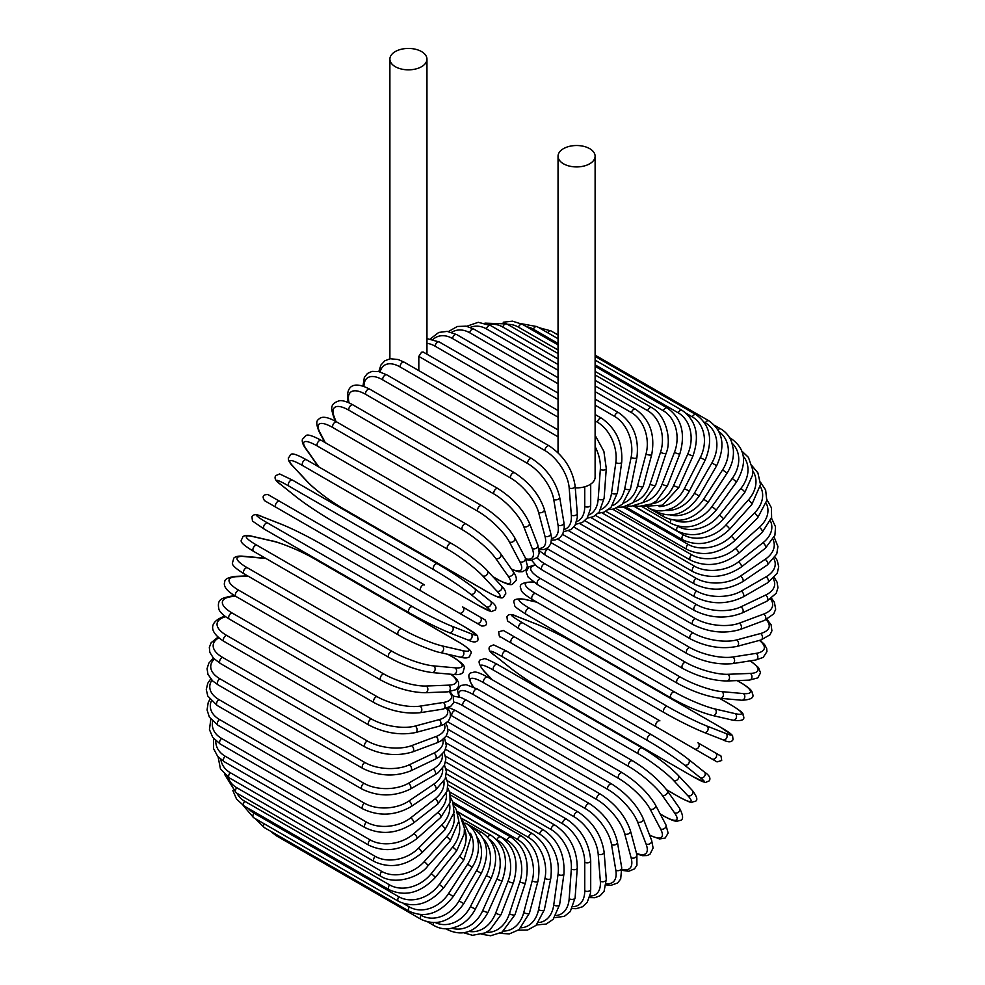 <?xml version="1.0" encoding="UTF-8"?>
<svg xmlns="http://www.w3.org/2000/svg" width="985" height="985" viewBox="0 0 985 985"><rect width="100%" height="100%" fill="white"/><g stroke="black" fill="none" stroke-linecap="round" stroke-linejoin="round"><path stroke-width="1.48" d="M503.483 630.535L514.995 637.184L503.335 630.462L498.669 631.853C499.186 636.039 499.629 637.627 500.011 636.605L560.453 671.511A3.497 2.019 -60 0 1 560.453 671.511L705.371 755.175A3.497 2.019 120 0 0 705.395 755.187L504.973 639.474L717.031 761.897L721.685 760.506C721.18 756.32 720.725 754.744 720.355 755.754L715.381 752.885A3.497 2.856 120 0 1 716.107 757.342A3.497 2.856 120 0 1 711.884 758.942L694.4 748.846A3.497 2.856 120 0 0 698.624 747.246A3.497 2.856 120 0 0 697.897 742.788L715.381 752.885M514.995 637.184L659.901 720.848A3.497 2.019 120 0 0 656.404 722.867A3.497 2.019 120 0 0 656.404 726.905L511.498 643.242A3.497 2.019 120 0 1 511.498 639.203A3.497 2.019 120 0 1 514.995 637.184L659.901 720.848M575.265 487.858A18.53 10.7 0 0 0 589.683 484.743A18.53 10.7 0 0 0 595.112 477.183L595.112 156.221A18.53 10.7 0 0 0 583.674 146.334A18.53 10.7 0 0 0 563.469 148.661A18.53 10.7 0 0 0 558.039 156.221A18.53 10.7 0 0 0 569.49 166.108A18.53 10.7 0 0 0 589.683 163.793A18.53 10.7 0 0 0 595.112 156.221M421.531 66.709A18.53 10.7 0 0 0 426.961 59.137A18.53 10.7 0 0 0 415.51 49.25A18.53 10.7 0 0 0 395.317 51.565A18.53 10.7 0 0 0 389.888 59.137A18.53 10.7 0 0 0 401.326 69.024A18.53 10.7 0 0 0 421.531 66.709M418.822 370.619L418.822 356.398L421.531 352.248L423.156 352.014L558.039 429.891M421.051 591.012L276.132 507.349A3.497 2.019 -60 0 1 276.132 503.31A3.497 2.019 -60 0 1 279.629 501.291L424.547 584.955A3.497 2.019 120 0 0 421.051 586.974A3.497 2.019 120 0 0 421.051 591.012L459.035 612.953A3.497 2.856 -60 0 0 463.258 611.353A3.497 2.856 -60 0 0 462.531 606.895L485.026 619.873M476.531 623.049L459.035 612.953L476.531 623.049A3.497 2.856 -60 0 0 480.742 621.449A3.497 2.856 -60 0 0 480.027 616.992L485.174 619.971C487.723 624.182 486.541 626.189 481.616 625.992L476.531 623.049M276.132 507.349L470.005 619.282A3.497 2.019 120 0 0 470.03 619.294M445.552 749.289L566.707 819.237C581.335 829.271 589.338 843.123 590.704 860.816L590.704 889.369A3.497 2.019 180 0 1 588.55 891.24A3.497 2.019 180 0 1 584.745 890.797L584.745 862.244A31.471 18.173 -120 0 0 562.484 823.694L445.577 756.197M573.122 906.668A31.471 18.173 -120 0 0 584.745 890.797M566.707 819.237A3.497 2.019 120 0 0 564.011 820.173A3.497 2.019 120 0 0 562.484 823.694M590.704 860.816A3.497 2.019 180 0 1 588.55 862.675A3.497 2.019 180 0 1 584.745 862.244M589.498 897.606L594.878 897.717L600.111 895.71L604.064 891.45L606.28 879.309A3.497 2.192 175.5 0 1 604.211 881.526A3.497 2.192 175.5 0 1 600.333 881.255L598.178 854.057A31.471 16.523 -124.2 0 0 573.984 816.725L446.254 742.986M589.941 896.054A31.471 16.523 -124.2 0 0 600.333 881.255M606.28 879.309L604.125 852.111A3.497 2.192 175.5 0 1 602.057 854.315A3.497 2.192 175.5 0 1 598.178 854.057M604.125 852.111C601.515 835.317 592.871 821.958 578.195 812.022A3.497 2.019 120 0 0 575.4 813.068A3.497 2.019 120 0 0 573.984 816.725M606.181 884.887L610.934 885.355L617.57 882.991L620.685 879.026L621.707 867.736A3.497 2.339 170.5 0 1 619.774 870.284A3.497 2.339 170.5 0 1 615.822 870.211L611.525 844.564A31.471 14.738 -128 0 0 585.41 808.636L447.929 729.269M606.304 883.693A31.471 14.738 -128 0 0 615.822 870.211M621.707 867.736L617.41 842.089A3.497 2.339 170.5 0 1 615.477 844.65A3.497 2.339 170.5 0 1 611.525 844.564M617.41 842.089C613.581 826.304 604.31 813.511 589.596 803.711A3.497 2.019 120 0 0 586.703 804.868A3.497 2.019 120 0 0 585.41 808.636M622.027 870.371L628.799 871.257L634.475 868.893L636.938 865.236L636.864 854.709A3.497 2.475 165 0 1 635.116 857.615A3.497 2.475 165 0 1 631.102 857.738L624.699 833.852A31.471 12.854 -131.6 0 0 596.676 799.5L451.77 715.836A31.471 12.854 -131.6 0 0 450.588 715.184M621.954 869.509A31.471 12.854 -131.6 0 0 631.102 857.738M636.864 854.709L630.462 830.823A3.497 2.475 165 0 1 628.726 833.729A3.497 2.475 165 0 1 624.699 833.852M630.462 830.823C625.438 816.146 615.551 803.994 600.813 794.353A3.497 2.019 120 0 0 597.833 795.621A3.497 2.019 120 0 0 596.676 799.5M600.813 794.353L455.907 710.69A3.497 2.019 120 0 0 452.915 711.958A3.497 2.019 120 0 0 451.77 715.836M636.655 853.909L642.602 855.682L647.157 855.534L649.965 854.241L653.104 848.036L651.627 840.353A3.497 2.586 158.9 0 1 650.125 843.603A3.497 2.586 158.9 0 1 646.037 843.936L637.578 821.982A31.471 10.86 -134.9 0 0 607.708 789.379L462.802 705.716A31.471 10.86 -134.9 0 0 453.9 702.096M636.495 853.342A31.471 10.86 -134.9 0 0 646.037 843.936M651.627 840.353L643.168 818.412A3.497 2.586 158.9 0 1 641.666 821.662A3.497 2.586 158.9 0 1 637.578 821.982M643.168 818.412C636.975 804.93 626.509 793.479 611.784 784.035A3.497 2.019 120 0 0 608.705 785.414A3.497 2.019 120 0 0 607.708 789.379M611.784 784.035L466.878 700.372A3.497 2.019 120 0 0 463.8 701.751A3.497 2.019 120 0 0 462.802 705.716M649.669 835.28L659.581 838.949L665.17 838.038L668.138 833.125L665.872 824.777A3.497 2.684 152.2 0 1 664.678 828.348A3.497 2.684 152.2 0 1 660.529 828.902L650.075 809.054A31.471 8.791 -138.1 0 0 618.42 778.347L473.502 694.684A31.471 8.791 -138.1 0 0 459.429 696.974M649.546 834.948A31.471 8.791 -138.1 0 0 660.529 828.902M665.872 824.777L655.419 804.93A3.497 2.684 152.2 0 1 654.237 808.5A3.497 2.684 152.2 0 1 650.075 809.054M655.419 804.93C648.105 792.753 637.098 782.053 622.409 772.819A3.497 2.019 120 0 0 619.245 774.321A3.497 2.019 120 0 0 618.42 778.347M622.409 772.819L477.491 689.155A3.497 2.019 120 0 0 474.327 690.657A3.497 2.019 120 0 0 473.502 694.684M660.147 813.893L663.336 815.74A3.497 2.019 120 0 0 663.73 816.109C677.483 823.435 676.781 820.8 679.884 820.53C683.59 819.939 683.455 815.789 679.465 808.082A3.497 2.758 144.9 0 1 678.665 811.972A3.497 2.758 144.9 0 1 674.466 812.76L662.105 795.166A31.471 6.649 -141.2 0 0 628.713 766.49L483.807 682.827A31.471 6.649 -141.2 0 0 472.677 685.806L473.576 687.087M663.336 815.74A31.471 6.649 -141.2 0 0 674.466 812.76M679.465 808.082L667.104 790.499A3.497 2.758 144.9 0 1 666.303 794.378A3.497 2.758 144.9 0 1 662.105 795.166M632.998 761.159A3.497 2.019 120 0 0 632.604 760.802A3.497 2.019 120 0 0 629.353 762.427A3.497 2.019 120 0 0 628.713 766.49M488.092 677.495A3.497 2.019 120 0 0 487.698 677.138A3.497 2.019 120 0 0 484.435 678.763A3.497 2.019 120 0 0 483.807 682.827M667.104 790.499C658.743 779.701 647.243 769.802 632.604 760.802L487.698 677.138C473.945 669.812 474.647 672.447 471.544 672.718C467.838 673.309 467.973 677.458 471.963 685.154A3.497 2.758 -35.1 0 0 472.677 685.806M666.537 789.699L678.246 796.459A3.497 2.019 120 0 0 678.53 796.68A3.497 2.019 120 0 0 678.862 796.816M666.611 789.81L678.53 796.68C695.004 805.262 690.325 801.667 694.708 801.531C698.156 800.731 697.355 797.037 692.32 790.438A3.497 2.807 137 0 1 691.975 794.575A3.497 2.807 137 0 1 687.739 795.634L673.555 780.428A31.471 4.457 -144.2 0 0 638.526 753.894L493.62 670.231A31.471 4.457 -144.2 0 0 484.127 671.068L492.229 679.749M678.246 796.459A31.471 4.457 -144.2 0 0 687.739 795.634M692.32 790.438L678.136 775.232A3.497 2.807 137 0 1 677.791 779.381A3.497 2.807 137 0 1 673.555 780.428M642.577 748.28A3.497 2.019 120 0 0 642.306 748.058A3.497 2.019 120 0 0 638.97 749.819A3.497 2.019 120 0 0 638.526 753.894M497.671 664.616A3.497 2.019 120 0 0 497.388 664.395A3.497 2.019 120 0 0 494.051 666.155A3.497 2.019 120 0 0 493.62 670.231M678.136 775.232C668.803 765.899 656.86 756.837 642.306 748.058L497.388 664.395C480.914 655.813 485.593 659.421 481.209 659.556C477.762 660.344 478.562 664.05 483.598 670.65A3.497 2.807 -43 0 0 484.127 671.068M704.029 771.784A3.497 2.844 128.6 0 1 704.324 771.981A3.497 2.844 128.6 0 1 704.484 776.315A3.497 2.844 128.6 0 1 700.249 777.645L684.353 764.951A31.471 2.241 -147.1 0 0 647.785 740.671L502.867 657.007A31.471 2.241 -147.1 0 0 494.926 655.591L510.821 668.286A31.471 2.241 -147.1 0 0 547.377 692.553L692.295 776.229A3.497 2.019 120 0 0 692.443 776.328A3.497 2.019 120 0 0 692.603 776.402M692.295 776.229A31.471 2.241 -147.1 0 0 700.249 777.645M510.279 667.842A3.497 2.844 -51.4 0 0 510.525 668.089C520.696 675.919 533.033 684.107 547.525 692.664L692.443 776.328L705.358 782.509L709.262 780.846C710.936 778.162 709.298 775.207 704.324 771.981L688.429 759.287C678.259 751.457 665.922 743.269 651.43 734.712A3.497 2.019 120 0 1 651.577 734.81A31.471 2.241 32.9 0 1 688.133 759.09A3.497 2.844 128.6 0 1 688.429 759.287A3.497 2.844 128.6 0 1 688.589 763.621A3.497 2.844 128.6 0 1 684.353 764.951M502.867 657.007A3.497 2.019 120 0 1 503.101 652.932A3.497 2.019 120 0 1 506.512 651.048A3.497 2.019 120 0 1 506.659 651.147L651.27 734.638M494.359 655.136A3.497 2.844 -51.4 0 0 494.63 655.394C489.668 652.168 488.018 649.213 489.693 646.529L493.596 644.855L506.512 651.048L651.43 734.712A3.497 2.019 120 0 0 648.007 736.608A3.497 2.019 120 0 0 647.785 740.671M510.821 668.286A3.497 2.844 -51.4 0 1 510.525 668.089L494.63 655.394A3.497 2.844 -51.4 0 0 494.926 655.591M522.419 649.546A3.497 2.856 -60 0 0 522.469 649.571L504.973 639.474M720.86 727.447A3.497 2.019 120 0 0 720.712 727.349A3.497 2.019 120 0 0 720.552 727.262L575.646 643.599A3.497 2.019 -60 0 1 575.806 643.685A3.497 2.019 -60 0 1 575.954 643.784M575.646 643.599A31.471 2.241 27.1 0 0 536.345 624.084L517.396 616.659A31.471 2.241 27.1 0 0 522.604 622.84L667.51 706.504A31.471 2.241 27.1 0 0 706.824 726.019L725.76 733.443A31.471 2.241 27.1 0 0 720.552 727.262M725.76 733.443A3.497 2.844 111.4 0 1 726.745 737.777A3.497 2.844 111.4 0 1 722.904 739.809A3.497 2.844 111.4 0 1 722.584 739.649M664.025 712.537L519.427 629.046A3.497 2.019 120 0 1 519.267 628.972L664.173 712.635A3.497 2.019 120 0 0 664.333 712.709A31.471 2.241 -152.9 0 0 703.647 732.237A3.497 2.844 111.4 0 0 703.955 732.384L722.904 739.809C728.174 742.493 731.559 742.444 733.037 739.649L732.532 735.438L720.712 727.349L575.806 643.685C561.154 635.399 547.894 628.824 536.025 623.924A3.497 2.844 -68.6 0 0 535.692 623.825M706.824 726.019A3.497 2.844 111.4 0 1 707.796 730.365A3.497 2.844 111.4 0 1 703.955 732.384C692.086 727.496 678.825 720.909 664.173 712.635A3.497 2.019 120 0 1 664.099 708.732A3.497 2.019 120 0 1 667.51 706.504M522.604 622.84A3.497 2.019 120 0 0 519.193 625.069A3.497 2.019 120 0 0 519.267 628.972L507.447 620.882L506.943 616.659C508.42 613.864 511.806 613.815 517.076 616.511A3.497 2.844 -68.6 0 0 516.731 616.401M517.396 616.659A3.497 2.844 -68.6 0 0 517.076 616.511L536.025 623.924A3.497 2.844 -68.6 0 1 536.345 624.084M731.67 705.334A3.497 2.019 120 0 0 731.399 705.112A3.497 2.019 120 0 0 731.067 704.989L719.346 698.217M536.985 602.241L525.411 599.569A31.471 4.457 24.2 0 0 529.438 608.201L674.343 691.876A31.471 4.457 24.2 0 0 714.827 708.929L735.093 713.62A31.471 4.457 24.2 0 0 731.067 704.989M735.093 713.62A3.497 2.807 103 0 1 736.3 717.819A3.497 2.807 103 0 1 732.877 720.183C741.114 721.242 744.709 720.084 743.675 716.711C741.606 712.832 747.061 715.085 731.399 705.112L719.481 698.23M714.827 708.929A3.497 2.807 103 0 1 716.033 713.128A3.497 2.807 103 0 1 712.623 715.504L732.877 720.183M674.343 691.876A3.497 2.019 120 0 0 671.031 694.29A3.497 2.019 120 0 0 671.179 698.057A3.497 2.019 120 0 0 671.511 698.193M529.438 608.201A3.497 2.019 120 0 0 526.113 610.626A3.497 2.019 120 0 0 526.261 614.394A3.497 2.019 120 0 0 526.593 614.517M525.411 599.569A3.497 2.807 -77 0 0 524.771 599.323C516.546 598.264 512.939 599.422 513.985 602.795C516.054 606.674 510.599 604.421 526.261 614.394L671.179 698.057C686.053 706.282 699.867 712.093 712.623 715.504M534.005 582.418L532.442 582.283A31.471 6.649 21.2 0 0 535.434 593.413L680.339 677.077A31.471 6.649 21.2 0 0 721.87 691.642L743.293 693.563A3.497 2.758 95.1 0 1 744.697 697.602A3.497 2.758 95.1 0 1 741.742 700.236C750.398 699.83 754.067 697.885 752.725 694.363C751.395 691.544 754.03 690.83 740.818 682.593A3.497 2.019 120 0 0 740.301 682.433L737.112 680.586M743.293 693.563A31.471 6.649 21.2 0 0 740.301 682.433M721.87 691.642A3.497 2.758 95.1 0 1 723.286 695.681A3.497 2.758 95.1 0 1 720.318 698.316L741.742 700.236M680.339 677.077A3.497 2.019 120 0 0 677.138 679.662A3.497 2.019 120 0 0 677.36 683.294C692.467 691.458 706.787 696.469 720.318 698.316M535.434 593.413A3.497 2.019 120 0 0 532.232 595.999A3.497 2.019 120 0 0 532.442 599.631L677.36 683.294M532.442 582.283A3.497 2.758 -84.9 0 0 531.518 581.987C522.863 582.381 519.193 584.339 520.536 587.848C521.865 590.668 519.23 591.382 532.442 599.631M535.495 565.23A31.471 8.791 18.1 0 0 540.543 578.564L685.462 662.228A31.471 8.791 18.1 0 0 727.89 674.294L750.299 673.42A31.471 8.791 18.1 0 0 750.028 660.886M750.299 673.42A3.497 2.684 87.8 0 1 751.9 677.298A3.497 2.684 87.8 0 1 749.388 680.106L757.761 677.902L760.531 672.866L758.524 667.584L750.385 660.824M727.89 674.294A3.497 2.684 87.8 0 1 729.479 678.16A3.497 2.684 87.8 0 1 726.979 680.98L749.388 680.106M685.462 662.228A3.497 2.019 120 0 0 682.383 664.949A3.497 2.019 120 0 0 682.667 668.446C698.008 676.56 712.771 680.733 726.979 680.98M540.543 578.564A3.497 2.019 120 0 0 537.478 581.285A3.497 2.019 120 0 0 537.748 584.782L682.667 668.446M537.157 557.879A31.471 10.86 14.9 0 0 544.742 563.777L689.66 647.441A31.471 10.86 14.9 0 0 732.828 657.007L756.074 653.363A31.471 10.86 14.9 0 0 759.435 640.385M756.074 653.363A3.497 2.586 81.1 0 1 757.834 657.057A3.497 2.586 81.1 0 1 755.766 659.987L763.153 657.426L766.958 651.602L766.675 648.524L764.52 644.51L760.014 640.238M732.828 657.007A3.497 2.586 81.1 0 1 734.588 660.713A3.497 2.586 81.1 0 1 732.532 663.631L755.766 659.987M689.66 647.441A3.497 2.019 120 0 0 686.73 650.285A3.497 2.019 120 0 0 687.062 653.646C702.613 661.674 717.757 664.998 732.532 663.631M544.742 563.777A3.497 2.019 120 0 0 541.812 566.621A3.497 2.019 120 0 0 542.156 569.983L687.062 653.646M546.835 548.46A31.471 12.854 11.6 0 0 548.005 549.162L692.911 632.826A31.471 12.854 11.6 0 0 736.669 639.918L760.555 633.515A31.471 12.854 11.6 0 0 766.17 619.713M760.555 633.515A3.497 2.475 75 0 1 762.464 637.061A3.497 2.475 75 0 1 760.814 640.016L769.962 634.832L771.908 630.856L771.107 624.761L766.958 619.343M736.669 639.918A3.497 2.475 75 0 1 738.578 643.451A3.497 2.475 75 0 1 736.928 646.419L760.814 640.016M692.911 632.826A3.497 2.019 120 0 0 690.128 635.768A3.497 2.019 120 0 0 690.522 638.982C706.233 646.923 721.709 649.398 736.928 646.419M548.005 549.162A3.497 2.019 120 0 0 545.222 552.092A3.497 2.019 120 0 0 545.616 555.318L690.522 638.982M557.707 539.115L695.188 618.494A31.471 14.738 8 0 0 739.366 623.148L763.72 614.049A31.471 14.738 8 0 0 770.627 599.065M763.72 614.049A3.497 2.339 69.5 0 1 765.764 617.435A3.497 2.339 69.5 0 1 764.508 620.39L773.779 613.852L775.663 609.173L774.382 602.254L771.6 598.363M739.366 623.148A3.497 2.339 69.5 0 1 741.409 626.534A3.497 2.339 69.5 0 1 740.154 629.489L764.508 620.39M695.188 618.494A3.497 2.019 120 0 0 692.566 621.498A3.497 2.019 120 0 0 693.009 624.588C708.855 632.432 724.578 634.069 740.154 629.489M568.751 530.817L696.481 604.556A31.471 16.523 4.2 0 0 740.905 606.846L765.542 595.112A31.471 16.523 4.2 0 0 773.163 578.712M765.542 595.112A3.497 2.192 64.5 0 1 767.709 598.338A3.497 2.192 64.5 0 1 766.822 601.232L776.229 593.241L777.953 587.7L777.067 582.147L774.284 577.555M740.905 606.846A3.497 2.192 64.5 0 1 743.072 610.072A3.497 2.192 64.5 0 1 742.197 612.965L766.822 601.232M696.481 604.556A3.497 2.019 120 0 0 694.019 607.61A3.497 2.019 120 0 0 694.511 610.552C710.456 618.297 726.351 619.109 742.197 612.965M579.857 523.614L696.764 591.111A31.471 18.173 0 0 0 741.274 591.111L766.01 576.841A31.471 18.173 -0 0 0 773.939 558.84M766.01 576.841A3.497 2.019 60 0 1 768.288 579.919A3.497 2.019 60 0 1 767.758 582.726L777.202 573.282L778.716 566.806L777.251 560.527L775.133 557.128M741.274 591.111A3.497 2.019 60 0 1 743.564 594.201A3.497 2.019 60 0 1 743.022 596.996L767.758 582.726M696.764 591.111A3.497 2.019 120 0 0 694.474 594.201A3.497 2.019 120 0 0 695.016 596.996C711.022 604.655 727.016 604.655 743.022 596.996M590.951 517.605L696.05 578.269A31.471 19.688 -4.5 0 0 740.474 576.077L765.111 559.369A31.471 19.688 -4.5 0 0 773.028 539.595M765.111 559.369A3.497 1.835 55.8 0 1 767.5 562.312A3.497 1.835 55.8 0 1 767.29 564.984L776.771 553.915L777.928 546.453L774.185 537.244M740.474 576.077A3.497 1.835 55.8 0 1 742.862 579.02A3.497 1.835 55.8 0 1 742.653 581.692L767.29 564.984M696.05 578.269A3.497 2.019 120 0 0 693.933 581.359A3.497 2.019 120 0 0 694.511 584.019C710.554 591.591 726.598 590.815 742.653 581.692M601.958 512.803L694.326 566.129A31.471 21.054 -9.5 0 0 738.504 561.869L762.858 542.846A31.471 21.054 -9.5 0 0 770.479 521.065M762.858 542.846A3.497 1.638 52 0 1 765.357 545.641A3.497 1.638 52 0 1 765.443 548.165L774.912 535.249L775.527 526.803L771.452 518.036M738.504 561.869A3.497 1.638 52 0 1 741.003 564.664A3.497 1.638 52 0 1 741.089 567.188L765.443 548.165M694.326 566.129A3.497 2.019 120 0 0 692.406 569.195A3.497 2.019 120 0 0 693.009 571.731C709.065 579.205 725.083 577.702 741.089 567.188M612.769 509.257L691.63 554.777A31.471 22.261 -15 0 0 735.389 548.571L759.275 527.381A31.471 22.261 -15 0 0 766.256 503.36M759.275 527.381A3.497 1.428 48.4 0 1 761.873 530.041A3.497 1.428 48.4 0 1 762.23 532.392L771.612 517.396L771.415 507.78L766.909 499.641M735.389 548.571A3.497 1.428 48.4 0 1 737.987 551.218A3.497 1.428 48.4 0 1 738.344 553.57L762.23 532.392M691.63 554.777A3.497 2.019 120 0 0 689.882 557.806A3.497 2.019 120 0 0 690.522 560.194C706.565 567.619 722.497 565.415 738.344 553.57M623.32 506.992L687.973 544.311A31.471 23.295 -21.1 0 0 731.141 536.296L754.375 513.111A31.471 23.295 -21.1 0 0 760.358 486.578M754.375 513.111A3.497 1.207 45.1 0 1 757.071 515.623A3.497 1.207 45.1 0 1 757.687 517.778L766.81 500.454L765.628 489.951L760.482 482.207M731.141 536.296A3.497 1.207 45.1 0 1 733.837 538.807A3.497 1.207 45.1 0 1 734.453 540.962L757.687 517.778M687.973 544.311A3.497 2.019 120 0 0 687.062 549.531C703.081 556.894 718.878 554.038 734.453 540.962M633.515 506.007L683.368 534.793A31.471 24.145 -27.8 0 0 725.797 525.14L748.206 500.134A31.471 24.145 -27.8 0 0 752.725 470.83M748.206 500.134A3.497 0.973 41.9 0 1 751.001 502.51A3.497 0.973 41.9 0 1 751.863 504.443L760.518 484.534L757.896 472.886L752.158 465.954M725.797 525.14A3.497 0.973 41.9 0 1 728.592 527.517A3.497 0.973 41.9 0 1 729.442 529.45L751.863 504.443M683.368 534.793A3.497 2.019 120 0 0 682.667 539.805C698.661 547.131 714.248 543.683 729.442 529.45M677.384 526.027L677.865 526.31A31.471 24.822 -35.1 0 0 719.395 515.18L740.818 488.535A31.471 24.822 -35.1 0 0 743.293 456.264M740.818 488.535A3.497 0.739 38.8 0 1 743.7 490.776A3.497 0.739 38.8 0 1 744.771 492.488L752.478 475.287L752.663 469.537L748.44 457.397L741.877 451.093M719.395 515.18A3.497 0.739 38.8 0 1 722.276 517.42A3.497 0.739 38.8 0 1 723.359 519.132L744.771 492.488M677.865 526.31A3.497 2.019 120 0 0 677.36 531.1C693.317 538.389 708.646 534.399 723.359 519.132M674.183 520.228A31.471 25.314 -43 0 0 711.995 506.499L732.249 478.427L736.509 481.985C747.356 463.307 745.645 448.914 731.399 438.805A3.497 2.019 120 0 0 730.168 438.731M732.249 478.427A31.471 25.314 -43 0 0 732.015 443.115M711.995 506.499L716.255 510.07L736.509 481.985M671.044 519.674A3.497 2.019 120 0 0 671.179 523.466C687.111 530.743 702.133 526.273 716.255 510.07M670.206 514.995A31.471 25.598 -51.4 0 0 703.647 499.161L722.584 469.87L727.115 473.034C732.027 465.203 734.071 457.2 733.271 449.025L731.83 442.573C729.663 436.515 725.957 431.959 720.712 428.894A3.497 2.019 120 0 0 717.966 429.891M722.584 469.87A31.471 25.598 -51.4 0 0 718.927 431.639M703.647 499.161L708.166 502.325L727.115 473.034M663.57 514.429A3.497 2.019 120 0 0 664.173 516.977C680.081 524.242 694.745 519.354 708.166 502.325M665.232 510.402A31.471 25.696 -60 0 0 694.4 493.214L711.884 462.938L716.661 465.696C725.699 445.885 723.101 430.925 708.868 420.804A3.497 2.019 120 0 0 705.371 422.824L704.09 422.085M711.884 462.938A31.471 25.696 -60 0 0 705.371 422.824M694.4 493.214L699.178 495.972L716.661 465.696M655.714 510.452A3.497 2.019 120 0 0 656.404 511.671C672.287 518.935 686.545 513.702 699.178 495.972M659.113 506.622A31.471 25.598 -68.6 0 0 684.353 488.72L700.249 457.668L705.248 460.007C713.288 439.864 710.185 424.732 695.939 414.587A3.497 2.019 120 0 0 692.295 416.877L686.348 413.441M700.249 457.668A31.471 25.598 -68.6 0 0 692.295 416.877M547.66 332.721A3.497 2.019 -60 0 1 551.021 330.923L558.039 334.974M684.353 488.72L689.352 491.059L705.248 460.007M651.799 503.84A31.471 25.314 -77 0 0 673.555 485.704L687.739 454.122L692.947 456.03C699.929 435.702 696.284 420.447 682.026 410.289A3.497 2.019 120 0 0 678.246 412.85L595.112 364.856M687.739 454.122A31.471 25.314 -77 0 0 678.246 412.85M558.039 343.457L533.328 329.187A3.497 2.019 -60 0 1 537.108 326.626L558.039 338.717M533.328 329.187A31.471 25.314 -77 0 0 526.519 326.712M673.555 485.704L678.763 487.612L692.947 456.03M643.353 502.239A31.471 24.822 -84.9 0 0 662.105 484.189L674.466 452.324A3.497 0.739 21.2 0 0 677.84 453.703A3.497 0.739 21.2 0 0 679.872 453.777C685.732 433.4 681.521 418.132 667.227 407.95A3.497 2.019 120 0 0 663.336 410.794L595.112 371.407M674.466 452.324A31.471 24.822 -84.9 0 0 663.336 410.794M558.039 349.995L518.43 327.131A3.497 2.019 -60 0 1 522.321 324.287L558.039 344.91M518.43 327.131A31.471 24.822 -84.9 0 0 507.583 324.397M662.105 484.189A3.497 0.739 21.2 0 0 665.478 485.568A3.497 0.739 21.2 0 0 667.51 485.642L679.872 453.777M633.884 501.956A31.471 24.145 -92.2 0 0 650.075 484.189L660.529 452.275A3.497 0.973 18.1 0 0 663.988 453.494A3.497 0.973 18.1 0 0 666.094 453.272C671.487 441.465 667.091 416.027 651.676 407.581A3.497 2.019 120 0 0 647.687 410.696L595.112 380.345M660.529 452.275A31.471 24.145 -92.2 0 0 647.687 410.696M558.039 358.946L502.769 327.032A3.497 2.019 -60 0 1 506.758 323.917L558.039 353.529M502.769 327.032A31.471 24.145 -92.2 0 0 489.003 324.693M650.075 484.189A3.497 0.973 18.1 0 0 653.535 485.408A3.497 0.973 18.1 0 0 655.641 485.186L666.094 453.272M623.542 503.064A31.471 23.295 -98.9 0 0 637.578 485.691L646.037 453.974A3.497 1.207 14.9 0 0 649.571 455.058A3.497 1.207 14.9 0 0 651.738 454.516C655.284 434.483 649.854 419.376 635.473 409.194A3.497 2.019 120 0 0 631.397 412.58L595.112 391.636M646.037 453.974A31.471 23.295 -98.9 0 0 631.397 412.58M558.039 370.237L486.479 328.916A3.497 2.019 -60 0 1 490.555 325.518L558.039 364.487M486.479 328.916A31.471 23.295 -98.9 0 0 470.276 327.377M637.578 485.691A3.497 1.207 14.9 0 0 641.112 486.775A3.497 1.207 14.9 0 0 643.279 486.233L651.738 454.516M612.485 505.613A31.471 22.261 -105 0 0 624.699 488.695L631.102 457.422A3.497 1.428 11.6 0 0 634.697 458.345A3.497 1.428 11.6 0 0 636.913 457.483C639.24 437.845 633.183 422.934 618.74 412.752A3.497 2.019 120 0 0 614.603 416.421L595.112 405.167M631.102 457.422A31.471 22.261 -105 0 0 614.603 416.421M558.039 383.768L469.685 332.758A3.497 2.019 -60 0 1 473.822 329.088L558.039 377.711M469.685 332.758A31.471 22.261 -105 0 0 451.586 332.314M624.699 488.695A3.497 1.428 11.6 0 0 628.295 489.619A3.497 1.428 11.6 0 0 630.511 488.757L636.913 457.483M600.875 509.59A31.471 21.054 -110.5 0 0 611.525 493.19L615.822 462.593A3.497 1.638 8 0 0 619.491 463.356A3.497 1.638 8 0 0 621.72 462.162C622.828 443.053 616.117 428.413 601.613 418.256A3.497 2.019 120 0 0 599.126 418.994A3.497 2.019 120 0 0 597.427 422.196L595.112 420.854M615.822 462.593A31.471 21.054 -110.5 0 0 597.427 422.196M558.039 399.454L452.521 338.532A3.497 2.019 -60 0 1 454.208 335.331A3.497 2.019 -60 0 1 456.708 334.592L558.039 393.101M452.521 338.532A31.471 21.054 -110.5 0 0 433.092 339.345M611.525 493.19A3.497 1.638 8 0 0 615.194 493.953A3.497 1.638 8 0 0 617.423 492.759L621.72 462.162M549.187 445.885A3.497 2.019 120 0 0 546.392 446.931A3.497 2.019 120 0 0 544.976 450.588L400.058 366.925A3.497 2.019 -60 0 1 401.474 363.268A3.497 2.019 -60 0 1 404.269 362.221L549.187 445.885C563.863 455.821 572.507 469.18 575.117 485.974A3.497 2.192 -4.5 0 1 573.048 488.178A3.497 2.192 -4.5 0 1 569.17 487.92A31.471 16.523 -124.2 0 0 544.976 450.588M564.122 529.524A31.471 16.523 -124.2 0 0 571.325 515.118L569.17 487.92M400.058 366.925A31.471 16.523 -124.2 0 0 380.148 371.936M571.325 515.118A3.497 2.192 -4.5 0 0 575.203 515.389A3.497 2.192 -4.5 0 0 577.272 513.173L575.117 485.974M558.039 417.172L435.099 346.191A31.471 19.688 -115.5 0 0 426.961 343.359M588.87 514.946A31.471 19.688 -115.5 0 0 598.178 499.124L600.333 469.426A31.471 19.688 -115.5 0 0 595.112 446.636M435.099 346.191A3.497 2.019 -60 0 1 436.724 342.829A3.497 2.019 -60 0 1 439.31 341.992L558.039 410.536M598.178 499.124A3.497 1.835 4.2 0 0 601.921 499.727A3.497 1.835 4.2 0 0 604.125 498.201L599.188 512.065L593.462 516.645L587.048 518.221M600.333 469.426A3.497 1.835 4.2 0 0 604.076 470.03A3.497 1.835 4.2 0 0 606.28 468.503L604.125 498.201M558.039 436.786L418.822 356.398M576.582 521.619A31.471 18.173 -120 0 0 584.745 506.45L584.745 486.787M584.745 506.45A3.497 2.019 0 0 0 588.55 506.881A3.497 2.019 0 0 0 590.704 505.022L590.704 484.103M531.789 458.567A3.497 2.019 120 0 0 528.908 459.724A3.497 2.019 120 0 0 527.615 463.504L382.697 379.841A3.497 2.019 -60 0 1 383.99 376.061A3.497 2.019 -60 0 1 386.883 374.903L531.789 458.567C546.515 468.367 555.786 481.16 559.615 496.945A3.497 2.339 -9.5 0 1 557.682 499.506A3.497 2.339 -9.5 0 1 553.73 499.432A31.471 14.738 -128 0 0 527.615 463.504M551.563 538.512A31.471 14.738 -128 0 0 558.027 525.067L553.73 499.432M382.697 379.841A31.471 14.738 -128 0 0 363.97 386.44M558.027 525.067A3.497 2.339 -9.5 0 0 561.979 525.153A3.497 2.339 -9.5 0 0 563.913 522.592L559.615 496.945M514.675 472.837A3.497 2.019 120 0 0 511.683 474.105A3.497 2.019 120 0 0 510.538 477.984L365.62 394.32A3.497 2.019 -60 0 1 366.777 390.442A3.497 2.019 -60 0 1 369.757 389.173L514.675 472.837C529.401 482.478 539.288 494.63 544.311 509.307A3.497 2.475 -15 0 1 542.575 512.212A3.497 2.475 -15 0 1 538.549 512.335A31.471 12.854 -131.6 0 0 510.538 477.984M538.869 548.411A31.471 12.854 -131.6 0 0 544.951 536.222L538.549 512.335M365.62 394.32A31.471 12.854 -131.6 0 0 349.109 402.89M544.951 536.222A3.497 2.475 -15 0 0 548.977 536.111A3.497 2.475 -15 0 0 550.713 533.193L544.311 509.307M348.825 402.767A3.497 2.475 165 0 1 348.136 401.757L348.345 402.557M497.942 488.585A3.497 2.019 120 0 0 494.864 489.976A3.497 2.019 120 0 0 493.867 493.941L348.961 410.265A3.497 2.019 -60 0 1 349.958 406.312A3.497 2.019 -60 0 1 353.024 404.921L497.942 488.585C512.668 498.028 523.134 509.491 529.327 522.961A3.497 2.586 -21.1 0 1 527.825 526.212A3.497 2.586 -21.1 0 1 523.737 526.544A31.471 10.86 -134.9 0 0 493.867 493.941M525.818 558.877A31.471 10.86 -134.9 0 0 532.196 548.485L523.737 526.544M348.961 410.265A31.471 10.86 -134.9 0 0 334.309 417.172L336.008 421.568M532.196 548.485A3.497 2.586 -21.1 0 0 536.283 548.165A3.497 2.586 -21.1 0 0 537.785 544.914L529.327 522.961M334.309 417.172A3.497 2.586 158.9 0 1 333.373 416.113L335.331 421.198M481.739 505.699A3.497 2.019 120 0 0 478.575 507.201A3.497 2.019 120 0 0 477.75 511.227L332.832 427.564A3.497 2.019 -60 0 1 333.656 423.538A3.497 2.019 -60 0 1 336.821 422.023L481.739 505.699C496.428 514.921 507.435 525.633 514.749 537.798A3.497 2.684 -27.8 0 1 513.567 541.381A3.497 2.684 -27.8 0 1 509.405 541.935A31.471 8.791 -138.1 0 0 477.75 511.227M511.474 569.096A31.471 8.791 -138.1 0 0 519.858 561.782L509.405 541.935M332.832 427.564A31.471 8.791 -138.1 0 0 319.99 432.575L325.321 442.708M519.858 561.782A3.497 2.684 -27.8 0 0 524.008 561.228A3.497 2.684 -27.8 0 0 525.202 557.645L514.749 537.798M319.99 432.575A3.497 2.684 152.2 0 1 319.128 431.701L324.754 442.376M466.57 524.389A3.497 2.019 120 0 0 466.176 524.032A3.497 2.019 120 0 0 462.925 525.658A3.497 2.019 120 0 0 462.285 529.721L317.379 446.057A3.497 2.019 -60 0 1 318.02 441.994A3.497 2.019 -60 0 1 321.27 440.357L466.176 524.032C480.815 533.033 492.315 542.932 500.675 553.73A3.497 2.758 -35.1 0 1 499.875 557.608A3.497 2.758 -35.1 0 1 495.677 558.396A31.471 6.649 -141.2 0 0 462.285 529.721M492.796 576.594L496.908 578.971A31.471 6.649 -141.2 0 0 508.038 575.991L495.677 558.396M317.379 446.057A31.471 6.649 -141.2 0 0 306.249 449.037L318.611 466.631A31.471 6.649 -141.2 0 0 318.808 466.902M508.038 575.991A3.497 2.758 -35.1 0 0 512.237 575.203A3.497 2.758 -35.1 0 0 513.037 571.312L500.675 553.73M496.908 578.971A3.497 2.019 120 0 0 497.302 579.34C505.994 583.994 511.08 585.582 512.569 584.093L516.152 580.411C516.768 578.072 515.734 575.043 513.037 571.312M318.611 466.631A3.497 2.758 144.9 0 1 317.896 465.979L318.389 466.668M306.249 449.037A3.497 2.758 144.9 0 1 305.535 448.384L317.896 465.979M451.672 543.671A3.497 2.019 120 0 0 451.389 543.449A3.497 2.019 120 0 0 448.052 545.21A3.497 2.019 120 0 0 447.609 549.285L302.703 465.622A3.497 2.019 -60 0 1 303.134 461.546A3.497 2.019 -60 0 1 306.47 459.786A3.497 2.019 -60 0 1 306.754 460.007M302.703 465.622A31.471 4.457 -144.2 0 0 293.21 466.447L307.394 481.653A31.471 4.457 -144.2 0 0 342.423 508.186L487.329 591.85A31.471 4.457 -144.2 0 0 496.822 591.012L482.638 575.819A31.471 4.457 -144.2 0 0 447.609 549.285M482.638 575.819A3.497 2.807 -43 0 0 486.873 574.76A3.497 2.807 -43 0 0 487.218 570.623C484.817 567.225 463.873 550.147 451.389 543.449L306.47 459.786C287.571 449.456 291.757 455.575 288.445 457.582C287.94 459.872 289.356 462.691 292.68 466.028L306.864 481.234A3.497 2.807 137 0 0 307.394 481.653M496.822 591.012A3.497 2.807 -43 0 0 501.057 589.966A3.497 2.807 -43 0 0 501.402 585.829L487.218 570.623M487.329 591.85A3.497 2.019 120 0 0 487.612 592.071A3.497 2.019 120 0 0 487.944 592.207M288.913 486.11A31.471 2.241 -147.1 0 0 280.971 484.682L296.867 497.376A31.471 2.241 -147.1 0 0 333.423 521.656L478.341 605.319A31.471 2.241 -147.1 0 0 486.294 606.748L470.399 594.041A3.497 2.844 -51.4 0 0 474.635 592.724A3.497 2.844 -51.4 0 0 474.474 588.39A3.497 2.844 -51.4 0 0 474.179 588.193A31.471 2.241 32.9 0 0 437.623 563.913A3.497 2.019 120 0 0 437.475 563.814A3.497 2.019 120 0 0 434.053 565.698A3.497 2.019 120 0 0 433.831 569.773L288.913 486.11A3.497 2.019 -60 0 1 289.147 482.034A3.497 2.019 -60 0 1 292.557 480.151A3.497 2.019 -60 0 1 292.705 480.249L437.315 563.74M470.399 594.041A31.471 2.241 -147.1 0 0 433.831 569.773M486.294 606.748A3.497 2.844 -51.4 0 0 490.53 605.418A3.497 2.844 -51.4 0 0 490.37 601.084A3.497 2.844 -51.4 0 0 490.074 600.887M478.341 605.319A3.497 2.019 120 0 0 478.488 605.418L491.38 611.611L495.295 609.961C497.043 607.4 495.393 604.445 490.37 601.084L474.474 588.39C464.304 580.559 451.967 572.359 437.475 563.814L292.557 480.151L279.666 473.957L275.751 475.607C274.002 478.168 275.652 481.123 280.676 484.485A3.497 2.844 128.6 0 1 280.405 484.238M280.971 484.682A3.497 2.844 128.6 0 1 280.676 484.485L296.571 497.179C306.741 505.01 319.078 513.21 333.57 521.755L478.488 605.418M424.547 584.955L273.116 497.536M325.124 535.643A3.497 2.019 120 0 1 325.099 535.618L470.005 619.282M269.582 503.569A3.497 2.856 120 0 0 269.619 503.594L287.103 513.69A3.497 2.856 120 0 1 287.054 513.665M412.53 606.662A3.497 2.019 120 0 0 409.12 608.89A3.497 2.019 120 0 0 409.194 612.793A3.497 2.019 120 0 0 409.354 612.867A31.471 2.241 -152.9 0 0 448.655 632.395A3.497 2.844 -68.6 0 0 448.975 632.542A3.497 2.844 -68.6 0 0 452.817 630.523A3.497 2.844 -68.6 0 0 451.844 626.177L470.781 633.601A31.471 2.241 27.1 0 0 465.573 627.42L320.667 543.757A31.471 2.241 27.1 0 0 281.353 524.242L262.416 516.817A31.471 2.241 27.1 0 0 267.625 522.986L412.53 606.662A31.471 2.241 27.1 0 0 451.844 626.177M409.046 612.695L264.448 529.204A3.497 2.019 -60 0 1 264.288 529.13A3.497 2.019 -60 0 1 264.214 525.214A3.497 2.019 -60 0 1 267.625 522.986M467.604 639.807A3.497 2.844 -68.6 0 0 467.924 639.967A3.497 2.844 -68.6 0 0 471.753 637.935A3.497 2.844 -68.6 0 0 470.781 633.601M261.751 516.559A3.497 2.844 111.4 0 1 262.096 516.669C256.666 513.998 253.293 514.047 251.951 516.842L252.48 521.053L264.288 529.13L409.194 612.793C423.846 621.067 437.106 627.654 448.975 632.542L467.924 639.967C473.342 642.639 476.728 642.577 478.07 639.782L477.54 635.571L465.733 627.507A3.497 2.019 120 0 0 465.573 627.42M280.713 523.983A3.497 2.844 111.4 0 1 281.045 524.082A3.497 2.844 111.4 0 1 281.353 524.242M465.733 627.507L320.827 543.843C306.175 535.557 292.914 528.982 281.045 524.082L262.096 516.669A3.497 2.844 111.4 0 1 262.416 516.817M253.933 551.489A3.497 2.019 -60 0 1 253.601 551.354L398.519 635.017C410.56 642.479 435.826 652.082 439.963 652.464A3.497 2.807 -77 0 0 443.385 650.1A3.497 2.807 -77 0 0 442.179 645.901L462.433 650.58A31.471 4.457 24.2 0 0 458.407 641.949L313.489 558.286A31.471 4.457 24.2 0 0 273.005 541.221L252.751 536.542A31.471 4.457 24.2 0 0 256.777 545.173L401.683 628.836A3.497 2.019 120 0 0 398.371 631.25A3.497 2.019 120 0 0 398.519 635.017A3.497 2.019 120 0 0 398.851 635.153M401.683 628.836A31.471 4.457 24.2 0 0 442.179 645.901M252.751 536.542A3.497 2.807 103 0 0 252.123 536.283C247.555 535.077 244.415 535.261 242.679 536.85C242.605 540.716 235.206 540.137 253.601 551.354A3.497 2.019 -60 0 1 253.465 547.586A3.497 2.019 -60 0 1 256.777 545.173M439.963 652.464L460.229 657.143A3.497 2.807 -77 0 0 463.639 654.779A3.497 2.807 -77 0 0 462.433 650.58M459.022 642.306A3.497 2.019 120 0 0 458.739 642.072A3.497 2.019 120 0 0 458.407 641.949M314.104 558.63A3.497 2.019 120 0 0 313.821 558.409A3.497 2.019 120 0 0 313.489 558.286M460.229 657.143C464.785 658.362 467.924 658.177 469.66 656.589C469.734 652.723 477.134 653.289 458.739 642.072L313.821 558.409C301.779 550.96 276.514 541.356 272.377 540.974A3.497 2.807 103 0 1 273.005 541.221M265.95 558.483A31.471 6.649 21.2 0 0 265.605 558.446L244.181 556.537A31.471 6.649 21.2 0 0 247.173 567.668L392.079 651.331A3.497 2.019 120 0 0 388.878 653.905A3.497 2.019 120 0 0 389.1 657.549C404.207 665.712 418.526 670.723 432.058 672.57A3.497 2.758 -84.9 0 0 435.025 669.935A3.497 2.758 -84.9 0 0 433.609 665.897L455.033 667.818A31.471 6.649 21.2 0 0 452.041 656.687L447.916 654.299M392.079 651.331A31.471 6.649 21.2 0 0 433.609 665.897M244.699 574.033A3.497 2.019 -60 0 1 244.181 573.873A3.497 2.019 -60 0 1 243.972 570.241A3.497 2.019 -60 0 1 247.173 567.668M432.058 672.57L453.482 674.479A3.497 2.758 -84.9 0 0 456.437 671.844A3.497 2.758 -84.9 0 0 455.033 667.818M453.482 674.479C458.05 674.947 461.189 674.331 462.913 672.62L464.317 667.682C464.858 665.651 460.943 662.031 452.558 656.847A3.497 2.019 120 0 0 452.041 656.687M265.519 558.236L264.682 558.15A3.497 2.758 95.1 0 1 265.605 558.446M264.682 558.15L243.258 556.242A3.497 2.758 95.1 0 1 244.181 556.537M248.232 576.225L236.794 576.668A31.471 8.791 18.1 0 0 238.875 590.298L383.793 673.962A3.497 2.019 120 0 0 380.715 676.683A3.497 2.019 120 0 0 380.998 680.179C396.339 688.293 411.102 692.467 425.311 692.714A3.497 2.684 -92.2 0 0 427.81 689.894A3.497 2.684 -92.2 0 0 426.222 686.028L448.631 685.154A31.471 8.791 18.1 0 0 450.773 674.245M383.793 673.962A31.471 8.791 18.1 0 0 426.222 686.028M380.998 680.179L236.08 596.516A3.497 2.019 -60 0 1 235.809 593.019A3.497 2.019 -60 0 1 238.875 590.298M425.311 692.714L447.719 691.839A3.497 2.684 -92.2 0 0 450.231 689.032A3.497 2.684 -92.2 0 0 448.631 685.154M247.666 575.893L235.612 576.36A3.497 2.684 87.8 0 1 236.794 576.668M235.267 596.036L230.625 596.775A31.471 10.86 14.9 0 0 231.968 612.904L376.873 696.567A3.497 2.019 120 0 0 373.943 699.412A3.497 2.019 120 0 0 374.288 702.773C389.826 710.801 404.983 714.125 419.745 712.758A3.497 2.586 -98.9 0 0 421.814 709.84A3.497 2.586 -98.9 0 0 420.053 706.134L443.287 702.49A31.471 10.86 14.9 0 0 449.098 691.753M376.873 696.567A31.471 10.86 14.9 0 0 420.053 706.134M374.288 702.773L229.37 619.109A3.497 2.019 -60 0 1 229.037 615.748A3.497 2.019 -60 0 1 231.968 612.904M419.745 712.758L442.979 709.114A3.497 2.586 -98.9 0 0 445.048 706.183A3.497 2.586 -98.9 0 0 443.287 702.49M234.615 595.642L229.234 596.491A3.497 2.586 81.1 0 1 230.625 596.775M225.651 616.721A31.471 12.854 11.6 0 0 226.488 635.313L371.394 718.976A3.497 2.019 120 0 0 368.612 721.907A3.497 2.019 120 0 0 369.006 725.132C384.729 733.074 400.193 735.549 415.424 732.569A3.497 2.475 -105 0 0 417.061 729.602A3.497 2.475 -105 0 0 415.153 726.068L439.039 719.666A31.471 12.854 11.6 0 0 446.562 708.301M371.394 718.976A31.471 12.854 11.6 0 0 415.153 726.068M369.006 725.132L224.1 641.469A3.497 2.019 -60 0 1 223.706 638.243A3.497 2.019 -60 0 1 226.488 635.313M415.424 732.569L439.31 726.167A3.497 2.475 -105 0 0 440.948 723.199A3.497 2.475 -105 0 0 439.039 719.666M224.986 616.228L224.186 616.45A3.497 2.475 75 0 1 225.405 616.536M218.842 637.824A31.471 14.738 8 0 0 222.475 657.34L367.393 741.003A3.497 2.019 120 0 0 364.77 744.007A3.497 2.019 120 0 0 365.213 747.098C381.06 754.941 396.77 756.578 412.358 751.998A3.497 2.339 -110.5 0 0 413.614 749.043A3.497 2.339 -110.5 0 0 411.57 745.657L435.924 736.558A31.471 14.738 8 0 0 444.333 724.234M367.393 741.003A31.471 14.738 8 0 0 411.57 745.657M365.213 747.098L220.295 663.434A3.497 2.019 -60 0 1 219.852 660.344A3.497 2.019 -60 0 1 222.475 657.34M412.358 751.998L436.712 742.899A3.497 2.339 -110.5 0 0 437.968 739.944A3.497 2.339 -110.5 0 0 435.924 736.558M214.361 659.088A31.471 16.523 4.2 0 0 219.975 678.837L364.893 762.501A3.497 2.019 120 0 0 362.431 765.554A3.497 2.019 120 0 0 362.923 768.497C378.868 776.242 394.763 777.042 410.61 770.91A3.497 2.192 -115.5 0 0 411.484 768.017A3.497 2.192 -115.5 0 0 409.317 764.791L433.954 753.057A31.471 16.523 4.2 0 0 442.831 739.624M364.893 762.501A31.471 16.523 4.2 0 0 409.317 764.791M362.923 768.497L218.017 684.834A3.497 2.019 -60 0 1 217.525 681.891A3.497 2.019 -60 0 1 219.975 678.837M410.61 770.91L435.235 759.176A3.497 2.192 -115.5 0 0 436.121 756.283A3.497 2.192 -115.5 0 0 433.954 753.057M211.898 680.216A31.471 18.173 -0 0 0 218.99 699.621L363.908 783.284A3.497 2.019 120 0 0 361.618 786.362A3.497 2.019 120 0 0 362.16 789.17C378.166 796.816 394.172 796.816 410.166 789.17A3.497 2.019 -120 0 0 410.708 786.362A3.497 2.019 -120 0 0 408.418 783.284L433.154 769.014A31.471 18.173 0 0 0 442.216 754.362M363.908 783.284A31.471 18.173 -0 0 0 408.418 783.284M362.16 789.17L217.242 705.506A3.497 2.019 -60 0 1 216.712 702.699A3.497 2.019 -60 0 1 218.99 699.621M410.166 789.17L434.902 774.887A3.497 2.019 -120 0 0 435.432 772.092A3.497 2.019 -120 0 0 433.154 769.014M211.319 700.988A31.471 19.688 -4.5 0 0 219.544 719.542L364.462 803.218A3.497 2.019 120 0 0 362.345 806.296A3.497 2.019 120 0 0 362.923 808.956C378.966 816.528 395.01 815.752 411.065 806.641A3.497 1.835 -124.2 0 0 411.274 803.957A3.497 1.835 -124.2 0 0 408.886 801.027L433.523 784.306A31.471 19.688 -4.5 0 0 442.573 768.337M364.462 803.218A31.471 19.688 -4.5 0 0 408.886 801.027M362.923 808.956L218.017 725.292A3.497 2.019 -60 0 1 217.439 722.633A3.497 2.019 -60 0 1 219.544 719.542M411.065 806.641L435.702 789.921A3.497 1.835 -124.2 0 0 435.912 787.249A3.497 1.835 -124.2 0 0 433.523 784.306M212.6 721.229A31.471 21.054 -9.5 0 0 221.625 738.467L366.531 822.13A3.497 2.019 120 0 0 364.61 825.196A3.497 2.019 120 0 0 365.213 827.72C381.257 835.206 397.287 833.692 413.294 823.177A3.497 1.638 -128 0 0 413.208 820.653A3.497 1.638 -128 0 0 410.708 817.858L435.062 798.835A31.471 21.054 -9.5 0 0 443.94 781.413M366.531 822.13A31.471 21.054 -9.5 0 0 410.708 817.858M365.213 827.72L220.295 744.057A3.497 2.019 -60 0 1 219.692 741.533A3.497 2.019 -60 0 1 221.625 738.467M413.294 823.177L437.648 804.166A3.497 1.638 -128 0 0 437.562 801.63A3.497 1.638 -128 0 0 435.062 798.835M215.764 740.769A31.471 22.261 -15 0 0 225.208 756.221L370.114 839.885A3.497 2.019 120 0 0 368.365 842.914A3.497 2.019 120 0 0 369.006 845.302C385.049 852.714 400.993 850.511 416.827 838.678A3.497 1.428 -131.6 0 0 416.47 836.327A3.497 1.428 -131.6 0 0 413.872 833.667L437.759 812.49A31.471 22.261 -15 0 0 446.303 793.454M370.114 839.885A31.471 22.261 -15 0 0 413.872 833.667M369.006 845.302L224.1 761.639A3.497 2.019 -60 0 1 223.46 759.25A3.497 2.019 -60 0 1 225.208 756.221M416.827 838.678L440.726 817.488A3.497 1.428 -131.6 0 0 440.357 815.137A3.497 1.428 -131.6 0 0 437.759 812.49M220.837 759.423A31.471 23.295 -21.1 0 0 230.268 772.683L375.187 856.347A3.497 2.019 120 0 0 374.288 861.567C390.306 868.93 406.103 866.074 421.678 852.998A3.497 1.207 -134.9 0 0 421.051 850.843A3.497 1.207 -134.9 0 0 418.354 848.331L441.6 825.147A31.471 23.295 -21.1 0 0 449.616 804.302M375.187 856.347A31.471 23.295 -21.1 0 0 418.354 848.331M374.288 861.567L229.37 777.904A3.497 2.019 -60 0 1 230.268 772.683M421.678 852.998L444.912 829.826A3.497 1.207 -134.9 0 0 444.297 827.659A3.497 1.207 -134.9 0 0 441.6 825.147M227.88 776.98A31.471 24.145 -27.8 0 0 236.782 787.729L381.7 871.393A3.497 2.019 120 0 0 380.998 876.404C396.019 885.54 420.25 876.625 427.773 866.049A3.497 0.973 -138.1 0 0 426.924 864.116A3.497 0.973 -138.1 0 0 424.129 861.74L446.537 836.733A31.471 24.145 -27.8 0 0 453.826 813.819M381.7 871.393A31.471 24.145 -27.8 0 0 424.129 861.74M380.998 876.404L236.08 792.74A3.497 2.019 -60 0 1 236.782 787.729M427.773 866.049L450.194 841.042A3.497 0.973 -138.1 0 0 449.332 839.109A3.497 0.973 -138.1 0 0 446.537 836.733M236.905 793.221A31.471 24.822 -35.1 0 0 244.699 801.248L389.604 884.912A3.497 2.019 120 0 0 389.1 889.689C405.057 896.99 420.386 893.001 435.099 877.733A3.497 0.739 -141.2 0 0 434.016 876.01A3.497 0.739 -141.2 0 0 431.135 873.781L452.558 847.137A31.471 24.822 -35.1 0 0 458.813 821.872M389.604 884.912A31.471 24.822 -35.1 0 0 431.135 873.781M389.1 889.689L244.181 806.025A3.497 2.019 -60 0 1 244.699 801.248M435.099 877.733L456.511 851.089A3.497 0.739 -141.2 0 0 455.439 849.378A3.497 0.739 -141.2 0 0 452.558 847.137M248.392 808.463A31.471 25.314 -43 0 0 253.933 813.117L398.851 896.781A3.497 2.019 120 0 0 398.519 901.337C414.451 908.613 429.472 904.144 443.595 887.941L439.335 884.37L459.589 856.297A31.471 25.314 -43 0 0 464.427 828.397M398.851 896.781A31.471 25.314 -43 0 0 439.335 884.37M398.519 901.337L253.601 817.673A3.497 2.019 -60 0 1 253.933 813.117M443.595 887.941L463.849 859.868L459.589 856.297M403.407 903.504L409.354 906.939A3.497 2.019 120 0 0 409.194 911.236C425.101 918.5 439.766 913.624 453.186 896.596L448.655 893.432L467.604 864.14A31.471 25.598 -51.4 0 0 470.485 833.335M409.354 906.939A31.471 25.598 -51.4 0 0 448.655 893.432M409.194 911.236L264.288 827.572A3.497 2.019 -60 0 1 264.152 823.768M453.186 896.596L472.135 867.305L467.604 864.14M419.758 914.548L421.051 915.287A3.497 2.019 120 0 0 421.051 919.325C436.921 926.602 451.179 921.369 463.812 903.639L459.035 900.881L476.531 870.592A31.471 25.696 -60 0 0 476.826 836.733M421.051 915.287A31.471 25.696 -60 0 0 459.035 900.881M421.051 919.325L276.132 835.662A3.497 2.019 -60 0 1 275.406 834M463.812 903.639L481.308 873.35L476.531 870.592M481.308 873.35C490.333 853.552 487.735 838.592 473.502 828.471A3.497 2.019 120 0 0 472.111 828.471M433.462 922.674A3.497 2.019 120 0 0 433.979 925.543C439.248 928.559 445.048 929.483 451.376 928.338L457.68 926.356C465.166 922.957 471.076 917.183 475.398 909.007L470.399 906.68L486.294 875.628A31.471 25.598 -68.6 0 0 483.278 838.752M435.456 922.625A31.471 25.598 -68.6 0 0 470.399 906.68M475.398 909.007L491.293 877.967L486.294 875.628M491.293 877.967C499.333 857.824 496.231 842.68 481.985 832.547A3.497 2.019 120 0 0 479.473 833.298M447.227 928.806A3.497 2.019 120 0 0 447.892 929.84C463.775 937.129 477.097 931.404 487.858 912.676L482.638 910.768L496.822 879.186A31.471 25.314 -77 0 0 489.804 839.589M451.943 928.227A31.471 25.314 -77 0 0 482.638 910.768M487.858 912.676L502.042 881.095L496.822 879.186M502.042 881.095C509.011 860.767 505.367 845.512 491.109 835.354A3.497 2.019 120 0 0 487.76 837.127M463.775 932.783L472.517 935.307L485.149 932.893L490.025 929.852L501.082 914.585A3.497 0.739 -158.8 0 1 499.05 914.511A3.497 0.739 -158.8 0 1 495.677 913.132L508.038 881.267A31.471 24.822 -84.9 0 0 496.908 839.737L496.428 839.454M468.971 931.416A31.471 24.822 -84.9 0 0 495.677 913.132M501.082 914.585L513.444 882.72A3.497 0.739 -158.8 0 1 511.412 882.646A3.497 0.739 -158.8 0 1 508.038 881.267M513.444 882.72C519.304 862.343 515.093 847.075 500.799 836.893A3.497 2.019 120 0 0 496.908 839.737M481.788 934.248L490.665 935.75L502.067 932.192L514.97 914.745A3.497 0.973 -161.9 0 1 512.865 914.966A3.497 0.973 -161.9 0 1 509.405 913.735L519.858 881.821A31.471 24.145 -92.2 0 0 507.016 840.254L457.163 811.468M486.294 932.303A31.471 24.145 -92.2 0 0 509.405 913.735M514.97 914.745L525.424 882.831A3.497 0.973 -161.9 0 1 523.318 883.053A3.497 0.973 -161.9 0 1 519.858 881.821M525.424 882.831C530.152 862.552 525.337 847.322 511.006 837.139A3.497 2.019 120 0 0 507.016 840.254M500.035 933.324L509.307 933.915L518.996 929.692L529.438 913.12A3.497 1.207 -165.1 0 1 527.27 913.661A3.497 1.207 -165.1 0 1 523.737 912.59L532.196 880.873A31.471 23.295 -98.9 0 0 517.556 839.479L452.903 802.159M503.754 931.047A31.471 23.295 -98.9 0 0 523.737 912.59M529.438 913.12L537.896 881.403A3.497 1.207 -165.1 0 1 535.717 881.944A3.497 1.207 -165.1 0 1 532.196 880.873M537.896 881.403C541.43 861.383 536.012 846.275 521.619 836.08A3.497 2.019 120 0 0 517.556 839.479M518.332 930.172L527.64 930.012L536.062 925.371L544.36 909.746A3.497 1.428 -168.4 0 1 542.144 910.62A3.497 1.428 -168.4 0 1 538.549 909.697L544.951 878.411A31.471 22.261 -105 0 0 528.452 837.41L449.603 791.891M521.237 927.759A31.471 22.261 -105 0 0 538.549 909.697M544.36 909.746L550.763 878.472A3.497 1.428 -168.4 0 1 548.546 879.334A3.497 1.428 -168.4 0 1 544.951 878.411M550.763 878.472C553.09 858.834 547.032 843.923 532.589 833.741A3.497 2.019 120 0 0 528.452 837.41M536.542 924.915L546.17 924.065L553.176 919.3L559.628 904.649A3.497 1.638 -172 0 1 557.399 905.831A3.497 1.638 -172 0 1 553.73 905.067L558.027 874.471A31.471 21.054 -110.5 0 0 539.632 834.073L447.264 780.748M538.672 922.551A31.471 21.054 -110.5 0 0 553.73 905.067M559.628 904.649L563.925 874.04A3.497 1.638 -172 0 1 561.696 875.234A3.497 1.638 -172 0 1 558.027 874.471M563.925 874.04C565.021 854.931 558.323 840.291 543.818 830.133A3.497 2.019 120 0 0 541.319 830.872A3.497 2.019 120 0 0 539.632 834.073M554.543 917.675L564.393 916.309L570.278 911.581L575.117 897.827A3.497 1.835 -175.8 0 1 572.913 899.354A3.497 1.835 -175.8 0 1 569.17 898.751L571.325 869.066A31.471 19.688 -115.5 0 0 551.009 829.493L445.922 768.817M555.996 915.508A31.471 19.688 -115.5 0 0 569.17 898.751M575.117 897.827L577.272 868.142A3.497 1.835 -175.8 0 1 575.068 869.669A3.497 1.835 -175.8 0 1 571.325 869.066M577.272 868.142C577.136 849.686 569.786 835.391 555.22 825.295A3.497 2.019 120 0 0 552.622 826.12A3.497 2.019 120 0 0 551.009 829.493M590.704 889.369L590.458 893.309L587.183 902.371L582.48 906.791L576.102 908.712L572.236 908.552M446.303 735.881L578.195 812.022M447.707 721.796L589.596 803.711M455.907 710.69L448.692 707.489M466.878 700.372L460.918 697.491L453.309 696.124M477.491 689.155L466.09 684.649L460.5 685.548L457.533 690.46L458.838 696.801M663.73 816.109L660.245 814.09M473.182 686.902L471.963 685.154M491.934 679.576L483.598 670.65M536.677 602.069L524.771 599.323M740.818 682.593L737.334 680.573M533.648 582.184L531.518 581.987M537.748 584.782L528.145 577.161L526.138 571.866L528.908 566.843L535.04 564.799M542.156 569.983L536.69 566.252L531.691 560.354M545.616 555.318L539.226 550.677M551.132 542.673L693.009 624.588M562.62 534.412L694.511 610.552M573.861 527.049L695.016 596.996M584.844 520.708L694.511 584.019M595.543 515.45L693.009 571.731M605.886 511.326L690.522 560.194M615.785 508.371L687.062 549.531M625.143 506.598L682.667 539.805M633.835 505.97L677.36 531.1M731.399 438.805L729.639 437.783M641.691 506.438L671.179 523.466M720.712 428.894L714.581 425.36M648.45 507.891L664.173 516.977M708.868 420.804L595.112 355.129M653.338 509.898L656.404 511.671M557.165 334.469L558.039 334.691M695.939 414.587L595.112 356.385M689.352 491.059C685.031 499.223 679.121 505.01 671.635 508.395L665.343 510.39C659.014 511.535 653.215 510.599 647.933 507.595M538.869 327.648L551.021 330.923M682.026 410.289L595.112 360.116M678.763 487.612L662.56 505.182L642.245 506.413M521.225 323.696L537.108 326.626M667.227 407.95L595.112 366.321M667.51 485.642L656.466 500.909L651.59 503.951L638.982 506.376L635.165 505.724M503.212 322.23L512.446 321.159L522.321 324.287M651.676 407.581L595.112 374.928M655.641 485.186L642.749 502.633L631.373 506.191L627.174 505.945M484.965 323.142L506.758 323.917M635.473 409.194L595.112 385.886M643.279 486.233L632.862 502.781L622.976 507.041L618.272 507.213M466.668 326.294L478.242 322.304L490.555 325.518M618.74 412.752L595.112 399.11M630.511 488.757L622.237 504.357L613.84 508.999L608.533 509.651M448.458 331.551L457.311 326.478L466.077 326.17L473.822 329.088M601.613 418.256L595.112 414.5M617.423 492.759L611.008 507.398L604.027 512.163L598.08 513.308M430.457 338.791L438.768 332.438L447.165 331.379L456.708 334.592M577.272 513.173L577.284 517.556L575.092 525.239L571.189 529.524L563.679 531.74M378.819 371.591L380.899 365.09L384.803 360.805L390.232 358.737L398.236 359.537L404.269 362.221M426.961 338.606L439.31 341.992M595.112 435.259L603.891 451.425L606.28 468.503M426.961 354.206L426.961 59.137M389.888 358.799L389.888 59.137M558.039 452.706L558.039 156.221M590.704 505.022L590.458 508.962L587.183 518.024L582.48 522.432L575.535 524.389M563.913 522.592L564.282 527.32L562.841 533.968L559.726 537.884L555.146 539.965L551.526 540.211M362.973 386.108L364.351 377.366L367.479 373.45L372.059 371.37L378.917 371.616L386.883 374.903M550.713 533.193L551.538 537.97L550.763 543.794L548.276 547.426L544.36 549.458L539.103 549.618M348.136 401.757C345.932 391.427 348.912 378.265 369.757 389.173M537.785 544.914L539.214 553.102L537.736 557.165L531.42 560.366L526.162 559.665M333.373 416.113C331.883 409.994 328.559 403.924 339.739 400.661C343.039 400.39 347.471 401.818 353.024 404.921M525.202 557.645L527.467 566.03L525.855 569.81L522.346 571.743L518.836 571.817L511.818 569.564M319.128 431.701C316.259 424.843 316.037 420.792 318.475 419.536C321.381 415.867 327.488 416.692 336.821 422.023M493.066 576.89L497.302 579.34M305.535 448.384C302.838 444.654 301.804 441.625 302.432 439.285L306.003 435.604C307.492 434.114 312.577 435.702 321.27 440.357M501.402 585.829C504.726 589.165 506.142 591.985 505.637 594.275C502.325 596.282 506.512 602.389 487.612 592.071L342.694 508.408C330.209 501.71 309.265 484.632 306.864 481.234M325.099 535.618L287.103 513.69M269.619 503.594L264.473 500.614C261.911 496.403 263.094 494.396 268.019 494.593L279.629 501.291M252.123 536.283L272.377 540.974M389.1 657.549L244.181 573.873C235.797 568.69 231.881 565.07 232.423 563.038L233.827 558.101C235.55 556.39 238.69 555.774 243.258 556.242M448.323 654.397L452.558 656.847M447.719 691.839L456.104 689.623L458.579 686.336L458.505 682.334L456.806 679.256L451.352 674.294M235.612 576.36C228.237 577.296 224.617 579.131 224.752 581.864C223.016 586.223 226.796 591.098 236.08 596.516M442.979 709.114L450.785 706.257L453.58 702.945L453.186 695.866L449.96 691.667M229.234 596.491C223.189 598.252 216.269 598.412 219.039 609.727C220.455 612.719 223.903 615.847 229.37 619.109M439.31 726.167L443.841 724.492L448.507 720.909L450.404 716.945L450.207 712.537L447.707 707.895M224.186 616.45C214.139 619.713 204.227 628.861 224.1 641.469M436.712 742.899L440.997 740.855L446.033 736.288L447.867 731.633L447.375 726.622L445.774 723.372M218.042 637.123L211.172 642.688L209.337 647.354L209.83 652.365L213.474 658.189L220.295 663.434M435.235 759.176L439.051 756.997L444.604 751.247L446.353 745.731L444.531 738.122M213.4 658.115L208.808 663.164L207.059 668.68L207.983 674.417L212.674 680.955L218.017 684.834M434.902 774.887L438.19 772.708L444.395 765.333L445.86 759.053L444.087 752.072M210.716 678.911L207.749 683.307L206.284 689.586L207.798 696.063L217.242 705.506M435.702 789.921L445.232 778.716L446.353 771.464L444.506 765.111M209.867 699.338L208.18 702.699L207.059 709.939L209.374 717.129L218.017 725.292M437.648 804.166L447.104 791.287L447.744 782.853L445.762 777.14M210.815 719.222L209.46 729.602L212.748 737.408L220.295 744.057M440.726 817.488L450.083 802.529L449.911 792.925L447.818 788.012M213.548 738.442L213.573 748.637L217.697 756.382L224.1 761.639M444.912 829.826L454.036 812.514L452.78 801.827L450.576 797.653M218.091 756.837L220.431 768.854L229.37 777.904M450.194 841.042L458.85 821.158L456.252 809.522L453.925 806.001M224.518 774.259L236.08 792.74M456.511 851.089L464.206 833.889L464.403 828.151L460.204 816.023L457.742 813.044M232.842 790.512L236.535 799.057L244.181 806.025M463.849 859.868L470.965 837.041L461.879 818.83M243.123 805.385L253.601 817.673M472.135 867.305C477.035 859.474 479.092 851.471 478.291 843.295L476.863 836.844C474.696 830.786 470.978 826.23 465.733 823.164M255.361 818.683L264.288 827.572M470.436 826.698L473.502 828.471M270.419 831.118L276.132 835.662M433.979 925.543L427.835 921.997M466.262 823.472L481.985 832.547M447.892 929.84L446.131 928.83M461.62 818.338L491.109 835.354M457.286 811.763L500.799 836.893M453.482 803.92L511.006 837.139M450.342 794.932L521.619 836.08M447.953 784.873L532.589 833.741M446.353 773.865L543.818 830.133M445.552 761.971L555.22 825.295"/></g></svg>
